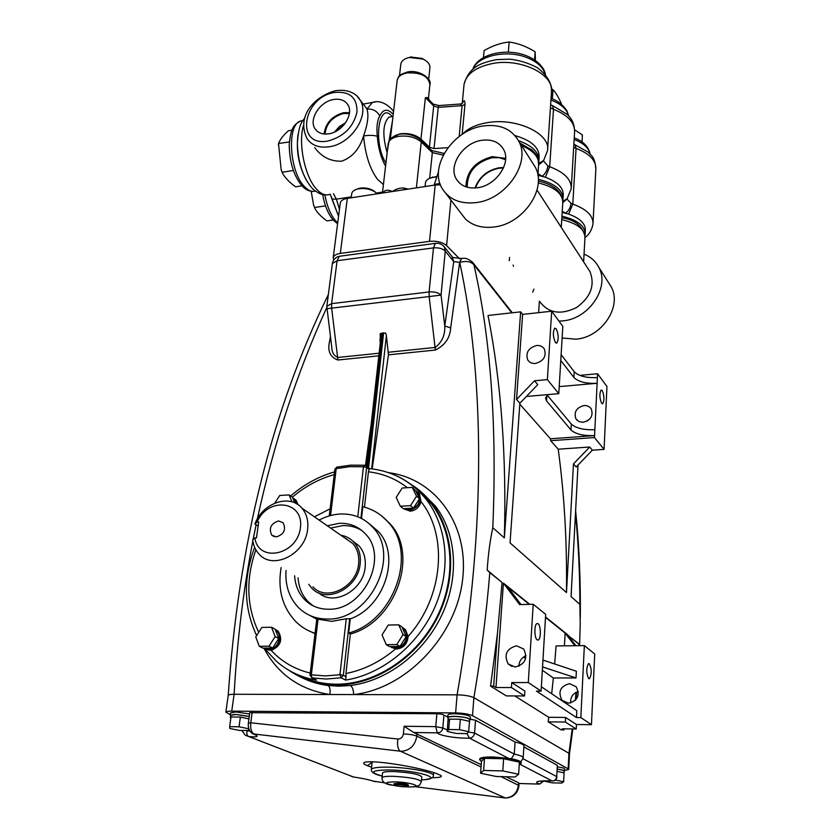 <?xml version="1.0" encoding="UTF-8"?>
<svg xmlns="http://www.w3.org/2000/svg" width="840" height="840" viewBox="0 0 840 840"><rect width="100%" height="100%" fill="white"/><g stroke="black" fill="none" stroke-linecap="round" stroke-linejoin="round"><path stroke-width="1.26" d="M276.35 536.928C283.994 534.324 286.262 529.62 283.164 522.784L278.502 520.947C270.848 523.582 268.601 528.318 271.761 535.143L276.35 536.928M257.093 522.081L258.699 521.997L256.473 537.873L254.856 537.947C258.478 563.336 297.339 555.02 300.405 527.762C304.195 500.703 267.834 496.451 257.093 522.081L254.929 524.003C262.353 502.981 289.832 493.437 301.844 508.084C306.631 513.67 308.553 520.716 307.629 529.221C305.529 553.928 273.21 570.444 259.224 554.274C255.559 550.431 253.386 545.611 252.703 539.816L254.856 537.947M344.978 538.094L352.79 543.533C357.431 548.888 359.373 555.576 358.628 563.609C356.99 586.971 326.487 602.259 312.9 586.824M254.929 524.003L258.132 526.05M340.872 535.238C346.091 536.099 350.469 538.472 354.018 542.336C358.911 547.995 360.969 555.062 360.171 563.546C358.459 588.263 326.193 604.464 311.798 588.147L308.731 584.294M318.822 592.925C333.984 606.7 363.542 590.289 365.169 566.926C365.946 558.485 363.888 551.46 359.006 545.822L352.622 540.918M346.752 538.902L345.912 538.745M361.935 530.586C356.097 526.974 349.587 525.326 342.416 525.651L330.624 528.108M298.084 577.847C298.746 587.591 302.211 595.644 308.48 602.018L313.089 605.787M294.609 575.736C295.26 585.512 298.725 593.597 305.004 599.991C311.493 606.26 319.483 609.336 328.986 609.242C363.468 610.197 388.815 557.382 365.652 534.177C358.649 526.554 349.808 522.932 339.129 523.32L327.296 525.798M286.031 570.528C285.054 585.711 289.328 598.175 298.872 607.94C306.726 615.426 316.386 619.122 327.831 619.049C369.915 620.351 401.016 555.944 372.981 527.52C364.361 517.996 353.441 513.503 340.221 514.017C332.997 514.437 325.952 516.464 319.095 520.086M318.034 619.353L311.346 674.825L310.002 675.108L316.785 619.038L331.821 621.348L346.258 618.755L350.259 618.891C384.962 606.743 400.932 554.967 378.252 531.405L369.222 523.73M348.673 633.066C394.223 620.875 417.627 553.203 388.458 522.533L390.002 523.708C419.139 554.337 395.808 621.863 350.343 634.022L348.673 633.066L350.259 618.891M388.458 522.533C381.538 514.531 372.992 509.261 362.817 506.709L361.505 518.448M390.002 523.708L381.57 515.865M403.231 628.005L405.5 629.738L408.104 636.457C407.411 643.871 403.62 648.06 396.732 649.037L391.619 647.504M417.784 492.188L419.423 493.731L421.04 501.627C419.391 507.245 415.821 510.426 410.34 511.171L404.114 508.998M407.379 487.704C395.945 478.832 382.956 473.529 368.435 471.786L364.487 507.15M350.343 634.022L345.944 673.512C363.794 669.974 380.31 661.784 395.483 648.963M402.108 627.301L404.45 629.087C410.77 635.135 404.607 648.764 395.671 648.407L390.149 646.569M415.674 490.707L418.425 492.912C422.016 501.575 418.992 507.402 409.332 510.374L403.641 508.652M309.719 615.384L316.764 619.227M330.12 508.809L314.412 516.821M281.127 567.557C277.421 589.743 282.544 607.992 296.52 622.325C301.822 627.354 308.007 631.019 315.063 633.328M307.461 630.147L315.021 633.665M276.014 629.885L278.208 631.292C283.059 639.755 280.728 646.128 271.226 650.401L265.892 649.373M294.399 498.939L296.1 500.283L298.095 504.756M275.237 629.444L277.011 630.662C283.553 636.006 277.526 650.265 268.842 649.898L263.802 648.123M368.435 471.786L369.106 469.455L366.649 467.471L360.959 518.175M416.514 489.038L430.742 503.003C453.558 531.52 456.719 578.172 436.611 617.631C416.556 657.09 375.302 684.296 336.693 684.201C322.319 684.138 309.141 680.894 297.181 674.478M410.088 483.777C418.183 488.702 425.271 494.959 431.34 502.572C454.282 531.289 457.443 578.246 437.199 617.967C416.997 657.678 375.469 685.052 336.609 684.957C318.791 684.8 302.988 679.97 289.191 670.446M301.182 677.324C309.477 681.534 318.423 684.254 328.02 685.503L339.108 686.196L350.427 685.493C387.818 680.936 424.956 652.05 442.418 613.778C459.806 575.61 456.183 532.392 434.994 505.638L421.932 492.566M388.626 472.7C435.603 478.685 469.791 525.126 462.452 580.85C455.553 636.71 406.024 688.769 353.671 694.575C353.514 689.986 352.433 686.962 350.427 685.493M328.02 685.503C329.983 686.952 330.582 689.966 329.826 694.523C299.911 689.766 277.956 674.352 263.949 648.249M472.217 261.859L473.886 264.726C490.791 338.646 497.102 426.321 492.796 527.72C490.098 540.236 488.229 554.348 487.179 570.066L489.815 572.639C486.497 612.77 481.194 654.444 473.886 697.662C470.264 695.972 464.656 695.026 457.096 694.837C486.969 523.404 483.83 374.504 459.743 262.395L453.737 261.566L451.983 256.463M462.336 258.5L461.349 258.625L459.638 262.406L450.681 327.873C450.062 337.911 444.959 345.303 435.351 350.049L388.447 354.837L386.389 335.632L371.647 468.825M372.194 468.899L388.447 354.837M326.75 307.608C297.129 372.309 273.987 442.764 257.324 518.984M256.106 524.748L253.145 539.427M252.851 540.95C243.401 589.606 237.153 640.721 234.108 694.281C230.548 694.302 228.585 694.67 228.218 695.404L228.197 695.552M365.484 465.433L367.7 448.865L368.424 448.739M378.851 355.824L337.921 360.003C330.036 357.2 327.274 350.868 329.647 340.988L330.929 340.694M511.802 312.827L473.886 264.726C470.788 261.45 466.074 260.673 459.743 262.395L461.454 258.615C465.266 257.512 469.182 259.003 473.204 263.067L512.327 312.764M578.025 465.056L571.063 596.6L579.884 604.359C579.841 573.226 578.372 542.84 575.474 513.219M492.796 527.72L504.346 537.884C506.615 456.498 501.175 382.358 488.009 315.462L520.643 311.85L504.346 537.884M568.701 769.398L569.489 754.005L568.942 753.323L572.208 728.942M575.316 700.329L576.041 692.36M579.033 645.666L579.086 644.332L569.783 636.856L569.74 637.675M548.793 717.297L565.572 717.454L565.331 722.022L576.23 728.994L562.191 728.816L564.008 729.95L561.194 729.918L548.174 721.844L548.793 717.297L514.815 695.929M490.55 686.112L493.657 686.112L495.968 687.55L511.423 687.55L524.569 695.961L506.352 695.909L490.55 686.112L497.448 633.528L502.068 582.477L489.815 572.639M564.522 770.469L568.691 769.493L568.145 768.852L568.942 753.323L473.886 697.662L472.5 715.68C468.846 714.053 463.218 713.129 455.616 712.908L231.746 711.134C228.165 711.123 226.202 711.47 225.845 712.163L230.317 714.672M524.569 695.961L524.885 691.078L511.76 682.574L528.287 682.553L533.221 604.254L519.624 604.59L503.423 583.128L529.819 604.338M548.174 721.844L565.331 722.022M497.448 633.528L493.657 686.112M564.008 729.95L564.071 728.847M528.287 682.553L541.107 691.1L536.456 691.1L576.471 717.549L580.85 717.591L591.465 724.668L576.461 724.5L565.572 717.454M537.128 639.828L538.293 639.965C541.107 638.862 540.95 625.538 538.115 623.731L536.918 623.585C534.104 624.655 534.272 638.117 537.128 639.828M541.107 691.1L545.675 614.324L533.221 604.254M521.02 604.548L507.843 587.118L529.305 604.349M518.879 666.288C519.12 661.259 521.514 657.72 526.039 655.673M516.569 645.782L523.74 649.058C527.993 658.308 525.126 664.303 515.151 667.034L508.158 663.915C503.738 654.654 506.531 648.606 516.569 645.782M576.471 717.549L576.807 710.693L541.37 686.784M568.491 703.206C577.678 700.791 580.251 695.31 576.188 686.752L569.51 683.676C560.27 686.175 557.76 691.698 561.981 700.266L568.491 703.206M554.652 663.978L556.07 645.939L584.346 645.603L580.85 717.591M542.346 670.236L553.35 677.985L576.02 677.933L576.356 671.223L542.955 660.072M553.35 677.985L551.68 693.746M591.465 724.668L594.71 653.982L584.346 645.603M564.407 645.845L565.131 633.119L574.791 645.719M579.747 375.375L597.576 373.758L606.952 386.536L604.075 449.369L592.347 450.177L576.167 466.988L573.457 463.911L566.486 592.567C567.105 542.094 564.344 494.308 558.212 449.201L589.722 447.017L592.347 450.177M601.619 403.253L602.742 403.715C604.485 400.134 604.317 395.735 602.217 390.537L601.073 390.054C599.329 393.666 599.508 398.066 601.619 403.253M548.111 394.59L545.528 397.897L546.567 400.932L570.98 429.986C575.578 434.112 583.443 435.971 594.573 435.593L594.478 437.556L604.075 449.369M559.22 386.61L597.114 383.281L597.576 373.758M560.774 360.476L573.888 377.465C578.403 381.854 586.142 383.786 597.114 383.281L594.856 429.702C583.748 430.101 575.894 428.221 571.305 424.074L547.281 395.189M519.803 404.166L550.431 438.795L594.573 435.593L594.856 429.702M587.118 421.082L589.817 418.94M583.128 422.289C590.74 420.21 593.46 415.779 591.287 409.007C589.659 406.518 587.234 405.363 584 405.52C576.366 407.652 573.678 412.104 575.946 418.887L578.949 421.554L583.128 422.289M550.431 438.795L550.683 440.717L594.478 437.556M550.683 440.717L558.212 449.201M589.722 447.017L573.457 463.911M516.548 399.473L522.627 314.412L551.691 311.209L547.375 379.617L534.544 380.772L516.548 399.473L519.876 403.231L510.038 542.892L566.486 592.567M519.876 403.231L537.768 384.636L534.544 380.772M526.397 396.449L558.8 393.677L562.811 326.371L551.691 311.209M555.376 342.437L556.857 343.035C558.852 339.213 558.642 334.467 556.216 328.797L554.715 328.167C552.72 332.02 552.941 336.777 555.376 342.437M547.375 379.617L558.8 393.677M535.416 363.457C532.004 363.678 529.452 362.512 527.751 359.971C525.42 352.748 528.37 347.918 536.613 345.492C540.089 345.251 542.672 346.437 544.383 349.072C546.62 356.286 543.627 361.084 535.416 363.457M597.398 377.57C586.436 378.084 578.707 376.142 574.214 371.731L561.13 354.627M522.627 314.412L520.643 311.85M588.651 678.562L589.512 678.668C591.843 674.016 591.791 669.05 589.344 663.768L588.462 663.653C586.131 668.336 586.194 673.302 588.651 678.562M576.02 677.933L542.546 666.918M523.582 657.006L525.662 658.466M565.131 633.119L545.496 617.348M579.086 644.332L579.621 644.48L580.22 624.057L579.884 604.359M564.49 771.099L564.596 768.968C564.459 768.18 562.086 767.487 557.487 766.878M249.596 713.979L235.746 711.952L230.548 712.981M568.145 768.852L472.5 715.68M470.243 719.575L470.431 717.139C469.224 715.302 464.026 714.168 454.87 713.748C450.649 713.759 448.329 714.168 447.909 714.998L447.899 715.145M523.194 757.691L523.94 745.983C524.066 744.681 521.105 743.358 515.077 742.035L475.556 720.248L474.579 733.047L468.437 731.986M523.037 758.74L556.721 776.601L557.329 765.324L523.877 746.886M557.329 765.324L556.721 776.601C556.311 779.331 554.82 780.801 552.248 781.011L520.055 764.327M249.774 712.698L436.853 713.738C440.538 713.885 442.89 714.347 443.93 715.124L447.741 717.003M470.274 719.219L475.556 720.248M469.675 720.226L470.232 719.712C469.014 717.885 463.827 716.762 454.65 716.341C450.44 716.341 448.119 716.751 447.699 717.57L448.151 718.316M249.27 716.394L235.41 714.368L230.234 715.26L230.633 715.922M515.077 742.035L514.29 754.1C520.338 755.401 523.309 756.672 523.183 757.922L520.884 761.901M511.308 758.793L514.29 754.1L474.579 733.047C474.054 736.155 472.343 737.846 469.455 738.119C457.632 738.644 438.795 735.577 437.315 732.837C440.423 732.722 442.26 731.115 442.838 727.997L447.353 730.002M521.052 763.319L521.105 762.562C521.042 761.082 516.81 759.665 508.431 758.31L492.975 756.987C484.901 756.893 480.48 757.512 479.735 758.856L479.714 759.066M413.763 732.512L404.114 726.254L435.74 726.642L437.315 732.837L413.763 732.512L481.226 764.663M506.142 776.759L518.616 782.817L518.994 785.484M519.236 764.6L521.042 763.529C518.868 760.683 509.492 758.825 492.902 757.964C484.827 757.859 480.406 758.478 479.661 759.812L481.457 761.46M484.512 758.331L481.467 761.292L480.585 773.251L496.282 776.496L515.141 777L518.627 774.239L519.393 762.143L503.632 758.74L484.512 758.331L483.62 770.448L480.585 773.251M469.529 722.106L469.718 719.67C468.562 717.927 463.606 716.846 454.85 716.447C450.828 716.447 448.613 716.835 448.203 717.623L448.193 717.759M458.661 719.229L449.568 719.145L447.993 720.195L447.237 731.43L456.382 733.467L467.05 733.614L468.668 731.724L469.476 721.35L460.31 719.25L451.217 719.155M449.348 719.45L448.319 720.825M564.018 771.561L564.48 771.183C564.344 770.417 561.971 769.724 557.361 769.115M563.955 772.821L564.039 771.151C563.924 770.427 561.698 769.766 557.361 769.188M249.249 716.53L235.652 714.473L230.696 715.439M248.934 718.872L240.377 717.077L231.011 716.993L229.656 726.674L229.803 728.48L239.201 730.401L248.514 730.527L248.797 728.448M230.969 717.297L230.37 717.727L230.811 718.389M238.938 717.066L232.449 717.003M353.577 777.021L245.28 735.189L241.836 730.433M421.397 781.431L421.796 776.905C419.454 774.28 410.172 772.496 393.929 771.561C386.946 771.435 383.135 771.908 382.505 772.978L382.483 773.157M408.397 785.516L408.429 785.106C407.568 784.182 404.187 783.542 398.286 783.195L394.086 783.731M350.332 775.866L353.199 776.979C362.45 778.292 369.59 779.825 374.64 781.568L375.522 781.715M248.346 723.23L250.761 722.778C250.226 728.837 251.486 732.753 254.541 734.528L254.698 734.591C259.298 736.67 257.25 737.31 248.566 736.512C247.076 735.662 246.55 733.75 246.992 730.8L250.058 731.157M569.783 636.856L579.59 644.343M568.942 636.647L568.985 635.817M570.686 702.944C570.328 697.116 572.87 693.315 578.308 691.551M545.517 616.959L567.231 634.41L575.894 645.708M576.23 728.994L576.461 724.5M487.179 570.066L502.068 582.477M495.968 687.55L503.423 583.128M511.76 682.574L511.423 687.55M246.194 730.496L246.992 730.8M380.205 343.728L380.237 333.606L385.665 333.018L386.389 335.632M388.458 352.244L435.351 347.424C442.029 342.038 445.179 334.908 444.78 326.036L453.737 261.566L445.263 251.108L441.053 295.082L444.78 326.036L450.681 327.873M326.812 306.516L331.758 347.204C331.853 352.411 333.911 355.834 337.953 357.441L379.144 353.209M349.703 618.566L343.35 675.297L346.028 676.673L345.944 673.512M248.367 718.756L241.836 717.381M545.538 780.791L544.835 781.284L552.279 782.838L561.635 783.101L563.63 781.799L564.091 772.852L557.246 771.383M562.947 772.601L557.792 771.498M469.392 722.452L469.434 721.875M468.069 721.025L461.727 719.575M248.514 730.527L248.619 727.839M248.504 728.731L239.043 726.8L240.377 717.077M239.043 726.8L229.656 726.674M468.668 731.724L459.48 729.655L448.707 729.519L447.237 731.43M448.707 729.519L449.568 719.145M459.48 729.655L460.31 719.25M563.63 781.799L556.154 780.234L556.216 779.058M556.154 780.234L555.125 780.202M249.774 712.646L248.346 723.177C247.874 727.954 249.386 731.525 252.893 733.866L400.323 751.202L505.355 797.979C512.831 797.401 517.209 793.086 518.469 785.033L518.616 782.817M519.12 783.51L539.606 784.098L543.239 780.832M518.627 774.239L502.803 770.931L503.632 758.74M502.803 770.931L483.62 770.448M381.759 333.144L380.993 336.714M379.774 340.263L380.604 340.179M346.028 676.673L345.649 680.106L341.124 677.796L326.308 679.025L311.892 677.88L316.554 680.169L311.871 677.88M369.38 468.52L369.106 469.455M292.761 497.889L294.977 499.495L296.982 504.042M296.51 503.759L294.651 499.842L293.034 498.561M404.429 508.61L409.385 509.901C418.593 507.066 421.491 501.512 418.058 493.227L416.472 491.736M408.377 509.093L403.389 508.673L400.334 506.237L396.207 497.396L402.181 488.019L412.304 487.41L417.07 492.408L419.486 498.697L413.511 508.116L408.377 509.093M411.957 508.2L404.943 508.589M391.02 646.558L395.724 647.903C404.261 648.239 410.13 635.229 404.103 629.454L402.465 628.1M394.653 647.273L389.508 646.579L386.264 644.679L382.053 634.914L388.258 625.034L398.727 624.834L401.898 626.829L406.193 636.531L399.977 646.453L394.653 647.273M398.36 646.475L391.115 646.558M264.904 648.312L268.905 649.404C277.19 649.761 282.954 636.143 276.707 631.05L275.52 630.168M267.697 648.805L262.962 648.134L259.308 646.317L255.77 636.93L261.859 627.428L271.53 627.249L275.121 629.15L278.733 638.484L272.632 648.018L267.697 648.805M271.142 648.039L264.453 648.113M274.754 503.16L279.731 495.474L289.107 494.907L292.509 497.28L295.418 503.181M293.044 498.582L294.861 502.919M275.678 630.577L278.177 637.046M277.798 639.954L273.578 646.548M402.56 628.309L405.531 635.029M405.237 638.053L400.932 644.921M415.937 491.264L418.845 497.343M418.572 500.147L414.435 506.667M289.107 494.907L292.005 501.848M271.53 627.249L275.131 636.615L269.01 646.191L272.632 648.018M269.01 646.191L259.308 646.317M275.131 636.615L278.733 638.484M398.727 624.834L403.022 634.578L396.774 644.543L399.977 646.453M396.774 644.543L386.264 644.679M403.022 634.578L406.193 636.531M412.304 487.41L416.493 496.219L410.498 505.68L413.511 508.116M410.498 505.68L400.334 506.237M416.493 496.219L419.486 498.697M533.936 289.118L532.697 292.11M509.334 259.623L509.093 260.327M477.55 187.719C495.842 185.63 511.235 163.443 503.853 149.961C499.548 142.191 492.167 138.978 481.719 140.311C462.661 142.769 447.52 166.446 456.719 179.655C461.16 186.144 468.111 188.832 477.55 187.719M505.638 158.361L492.177 156.66C475.251 161.28 466.505 171.328 465.927 186.816M505.575 159.716L499.254 157.657L492.082 157.742C475.545 162.351 467.25 172.168 467.197 187.204M503.632 167.528L498.887 167.811C487.106 170.363 479.157 177.083 475.041 187.982M503.454 167.937L498.939 168.221C487.389 170.698 479.567 177.282 475.471 187.96M561.729 219.608C577.206 223.367 584.945 229.352 584.955 237.573L583.632 261.859L577.038 251.706M532.549 162.897L535.122 166.94C547.627 188.276 523.32 224.059 494.036 227C482.307 228.386 472.784 225.74 465.465 219.072L445.862 193.505M476.238 202.577C460.709 204.298 449.431 199.742 442.428 188.906C428.369 167.391 452.624 130.095 482.979 126.011C499.548 123.774 511.434 128.751 518.606 140.921C531.289 162.572 506.216 199.332 476.238 202.577M340.231 203.301L340.294 202.871C340.882 200.582 343.224 199.08 347.308 198.377L392.354 191.52C395.934 188.969 399.851 187.814 404.103 188.055L404.019 189.746M608.664 282.807L611.037 286.545C622.608 306.233 601.808 337.522 575.809 339.192L562.118 337.995M584.052 254.173C590.583 256.798 595.455 261.083 598.658 267.047C610.407 287.028 589.04 319.064 562.485 320.922L558.968 321.132M588.095 268.737L589.985 271.656C595.224 285.243 590.74 297.203 576.534 307.524C560.889 315.157 548.709 313.299 540.005 301.928M581.018 257.723L582.55 260.096M538.314 180.968C554.295 184.758 562.443 192.014 562.769 202.724L561.246 227.378L554.053 216.3M450.912 200.372L446.586 245.595L459.406 258.678M539.396 301.108L538.629 312.648M383.639 192.843L384.468 191.058C386.558 189.851 389.193 189.998 392.354 191.52L435.183 185L440.444 184.821M446.586 245.595C442.449 242.141 436.758 240.723 429.503 241.353L435.183 185M431.792 150.591L432.338 152.597L429.692 178.29M509.576 257.408L509.324 260.642M347.308 198.377L340.316 253.418L429.503 241.353M340.316 253.418C336.168 254.069 333.806 255.465 333.218 257.628L333.701 260.022M558.296 222.726L559.965 225.298M439.971 183.509L434.375 184.359L434.889 185.041M434.375 184.359L438.522 171.549M383.534 192.853L385.098 192.623M443.667 153.332L443.436 154.77M351.666 193.988L351.729 193.536C352.212 191.468 354.113 189.977 357.452 189.063L359.153 188.716C364.844 188.034 369.957 189 374.504 191.604L377.118 193.83M355.604 189.672L360.066 188.129C365.032 187.53 369.506 188.37 373.485 190.649L375.501 192.286M425.439 183.089L425.492 182.595C425.975 180.316 428.054 178.647 431.718 177.597L436.779 176.925M429.555 178.353L436.957 176.379M328.944 133.78C342.468 131.954 354.092 114.219 347.939 104.895C344.967 100.275 340.19 98.48 333.585 99.498C319.62 101.535 308.144 120.173 315.357 129.213C318.37 133.15 322.906 134.673 328.944 133.78M349.493 112.633L343.581 112.676C332.052 115.993 325.563 123.092 324.125 133.98M349.387 113.537L343.476 113.526C332.367 116.749 326.214 123.596 325.028 134.054M514.983 135.576C531.374 140.375 539.438 147.62 539.144 157.322L538.965 159.936M584.945 235.242L585.134 234.181C585.134 225.939 577.395 219.933 561.939 216.164M562.17 212.394L568.606 214.106C580.051 218.264 585.627 223.713 585.344 230.465L585.197 233.173M391.356 138.054L399.903 133.844C408.481 132.836 415.506 134.578 420.966 139.094L429.419 147.21L433.703 105.977L425.397 97.618L428.516 97.745L427.969 98.773M314.664 147.567C321.573 156.965 330.54 161.511 341.565 161.196C352.191 157.531 359.531 149.1 363.584 135.922C367.805 123.858 368.918 114.923 366.923 109.106L365.211 106.586M393.53 111.678L393.33 111.405C393.267 110.471 383.46 98.595 372.498 102.407L366.923 109.106C372.708 108.633 376.981 110.912 379.743 115.952C377.213 120.53 376.394 127.312 377.296 136.29C378.221 148.06 380.982 158.004 385.581 166.11M460.079 104.023L462.094 105.651L464.982 104.433C464.919 100.454 464.226 99.698 462.893 102.186L462.672 103.005M391.178 116.77L388.952 117.159C382.862 123.239 382.231 134.999 387.082 152.439L392.49 120.666M537.894 175.266L545.37 177.261C557.655 181.85 563.598 187.898 563.22 195.395L563.052 198.072M538.01 173.628L542.094 176.253C545.328 173.88 547.25 170.447 547.869 165.953L549.686 166.719C564.501 172.337 571.683 179.697 571.211 188.811L567.105 198.734L562.842 201.39M562.244 211.25L565.488 213.171C568.638 210.987 570.507 207.722 571.063 203.385L572.796 204.089C586.614 209.171 593.345 215.806 592.988 224.018C591.738 230.244 589.061 234.728 584.966 237.447M538.682 162.298L538.871 161.28C539.322 152.597 532.529 145.73 518.48 140.679M447.951 147.683L434.018 148.575L429.419 147.21M562.8 200.277L562.978 199.238C563.052 190.071 554.82 183.424 538.293 179.298M459.186 136.469L462.094 105.651L438.239 107.373L434.018 148.575M383.429 184.537L377.727 179.603C369.936 169.239 365.211 154.675 363.584 135.922C369.464 135.093 374.031 135.209 377.296 136.29M562.779 202.64L566.654 199.385M537.884 175.34L538.619 164.882L543.207 161.165M429.839 100.695L425.397 97.618L420.966 139.094M462.704 102.974L460.793 103.982L438.827 105.578L438.239 107.373L433.703 105.977L433.262 104.139L439.058 105.556M344.568 124.131L336.137 131.219M345.608 122.724L339.413 126.525L334.593 131.995M291.942 130.137L288.382 130.767C283.3 135.272 280.024 139.514 278.555 143.504L289.38 141.939M306.369 180.18C298.683 165.805 295.921 150.465 298.084 134.159M278.544 143.819L281.159 169.701L282.723 173.628C285.579 178.385 289.884 182.784 295.627 186.816L301.98 185.808M282.24 172.274L293.36 170.457M338.352 215.828L331.107 196.234M311.189 191.258L313.551 204.823L315.094 208.792C317.688 213.15 321.657 217.192 327.012 220.91L333.207 220.007M314.654 207.48L325.521 205.842M535.416 60.501L535.133 51.818C526.701 46.526 518.038 43.26 509.156 42C500.882 42.861 492.524 45.727 484.103 50.589L483.473 57.603M535.133 51.818L534.534 59.892M509.156 42L508.326 52.185M561.655 104.486C558.904 97.881 556.017 92.925 552.993 89.607L551.544 88.945M552.993 89.607L552.363 98.952M582.005 142.002L582.414 134.925L574.654 129.853M400.774 64.565L400.838 63.966C401.583 60.732 404.439 58.569 409.395 57.477L422.971 59.073C427.928 61.488 430.238 64.48 429.901 68.05L428.705 79.296M410.382 57.005L422.121 58.391L425.397 60.396M408.104 636.457C443.499 597.072 448.214 535.553 421.04 501.627M271.226 650.401C281.768 661.784 294.777 669.333 310.254 673.061M334.257 474.59C319.084 478.842 305.119 486.37 292.352 497.175M255.875 549.812C245.627 579.254 246.572 606.753 258.72 632.331M357.788 516.768L363.447 466.767L349.892 466.662L336.21 468.626L330.55 515.561M364.885 465.255L363.447 466.767L366.649 467.471L366.251 465.98L364.497 465.224L350.616 465.161L336.641 467.187L336.21 468.626L334.908 469.203M393.53 474.558C406.214 479.766 416.966 487.872 425.796 498.855C447.163 525.714 451.521 568.523 435.078 606.659C418.614 644.752 382.589 674.205 345.649 680.106M316.554 680.169C301.077 677.502 287.658 671.16 276.297 661.154L264.558 648.449M455.616 712.908L457.096 694.837L234.108 694.281L231.746 711.134M329.647 340.988L330.414 336.651M367.7 448.865L371.081 425.019M508.431 758.31L469.455 738.119L466.956 733.614M544.11 780.812L539.606 784.098C533.778 781.904 536.697 780.822 548.352 780.832L550.799 780.927M417.07 733.53L416.829 736.092C415.128 745.437 410.004 750.509 401.478 751.286L400.323 751.202C397.866 749.438 397.047 745.374 397.856 739.022L398.244 739.043C401.09 738.78 402.801 737.09 403.379 733.961L404.114 726.254M506.268 797.99C513.607 797.244 517.85 793.107 518.994 785.558L501.007 776.622M481.047 767.014L416.829 736.092C413.763 734.885 409.28 734.171 403.379 733.961M414.719 786.639L505.113 797.969M371.606 767.162L367.437 765.671C361.221 763.476 360.014 759.99 385.781 762.888C412.745 766.238 434.647 772.286 437.945 774.175C443.993 776.391 441.998 777.588 431.959 777.756M373.422 781.137L384.856 782.88M252.998 733.898L254.698 734.591M373.349 781.106L374.64 781.568M372.099 762.321L367.437 765.671M436.118 773.43L437.945 774.175M372.151 761.754L371.375 769.44C372.351 767.728 378.336 766.973 389.319 767.162C409.437 767.519 435.32 772.569 433.388 775.635C433.629 777.473 431.046 778.775 425.607 779.53M421.544 779.825C445.715 779.236 418.803 770.49 390.075 769.954C371.217 770.123 368.592 772.159 382.2 776.066C374.514 774.385 370.913 772.17 371.375 769.44M382.022 777.84L382.032 777.683C382.673 776.622 386.484 776.171 393.477 776.318C409.731 777.263 419.034 779.026 421.386 781.61C419.181 785.904 420.893 785.316 412.976 786.807M405.846 786.818L407.453 786.88C425.376 787.574 412.608 782.282 394.957 781.861C383.093 782.155 383.534 783.5 396.291 785.904M394.044 784.203L398.233 783.668C404.145 784.014 407.526 784.654 408.387 785.578L406.382 786.765M398.528 784.77C392.963 785.243 394.685 785.936 403.704 786.839C409.322 786.376 407.6 785.683 398.528 784.77M252.189 712.215L250.761 722.778L397.856 739.022M443.93 715.124L442.838 727.997L435.74 726.642L436.853 713.738M546.913 395.514L546.567 400.932M571.305 424.074L570.98 429.986M574.214 371.731L573.888 377.465M435.351 350.049L429.167 296.572L331.643 308.144L337.921 360.003M429.167 296.572L441.053 295.082C438.386 292.635 434.395 291.596 429.093 291.953L433.471 247.895L337.103 260.726L331.611 303.639L429.093 291.953L429.167 296.572M443.342 245.805L444.392 247.044L445.263 251.108C442.649 248.556 438.721 247.485 433.471 247.895L435.362 243.369L436.306 243.243M326.823 308.669L331.643 308.144L331.611 303.639L326.844 306.274L332.336 263.781M462.221 258.51L452.855 257.544L444.392 247.044C442.103 244.062 439.1 242.834 435.362 243.369L339.276 256.284L337.103 260.726L332.367 263.519C333.144 259.665 335.454 257.25 339.276 256.284L340.347 256.147M368.571 467.859L383.639 332.798M382.62 332.913L367.616 467.082M310.002 675.139L311.892 677.88L311.346 674.825L325.437 675.927L339.938 674.72L346.258 618.755M339.938 674.72L341.124 677.796L343.35 675.297L339.938 674.72M336.945 467.124L334.919 469.151L329.259 515.928M365.62 465.507L369.453 468.584C392.175 470.946 410.959 481.036 425.796 498.855L430.742 503.003M443.257 155.127L432.338 152.597L421.27 141.981C415.401 137.151 407.852 135.272 398.632 136.353C392.564 137.529 389.088 139.934 388.206 143.556L388.132 144.228M404.103 188.055L408.156 189.116M420.389 139.629L421.27 141.981L416.378 187.856M382.851 192.959L384.468 191.058M562.769 202.724C562.842 193.641 554.663 187.026 538.24 182.889M519.971 143.073L532.182 150.192C535.028 153.846 537.925 153.709 538.619 164.882C539.165 157.112 533.463 150.654 521.535 145.53M428.536 97.535L429.901 84.672C428.484 76.104 420.788 72.198 406.802 72.954C401.237 74.151 398.034 76.535 397.205 80.105L397.12 80.766M329.375 146.748C319.41 148.155 312.039 145.561 307.241 138.947C295.281 115.122 316.27 95.812 335.391 90.741C349.681 88.536 357.599 95.214 359.877 99.677C370.367 114.587 351.498 143.882 329.375 146.748M334.541 92.463C302.431 97.177 294.998 147.525 327.968 141.005C343.76 136.731 353.441 127.05 357.01 111.951C357.179 97.587 349.692 91.088 334.541 92.463M351.309 196.875L336.378 199.154L339.465 209.244M333.459 193.683L336.378 199.154L331.957 199.038L330.194 194.187M303.566 125.16C297.864 143.062 304.868 177.02 316.575 189.178C321.353 194.334 325.868 196.004 330.12 194.197M462.735 134.001C467.859 128.457 475.86 124.719 486.749 122.766C516.023 117.127 551.103 133.718 547.523 150.602L543.648 160.482L538.713 163.453M385.928 163.086C372.729 142.769 378.819 99.992 392.217 116.592M363.269 104.076L376.425 101.703M393.225 114.366C387.744 108.392 383.25 108.917 379.743 115.952M574.466 144.501L588.189 152.166C591.202 155.915 594.815 156.083 595.854 169.208C596.222 160.577 589.627 153.647 576.062 148.397L572.796 204.089L568.606 214.106M573.867 144.26L575.053 144.711L576.062 148.397L573.678 147.304M462.242 103.383L464.058 84.357C469.403 65.961 481.667 62.822 496.524 59.619L509.596 59.178C518.91 60.102 528.097 62.895 537.159 67.567C549.266 76.724 551.975 85.323 551.45 92.431C555.03 74.708 520.663 57.572 491.883 63.651C475.514 67.221 466.231 74.12 464.058 84.357L463.89 86.09M462.567 103.11L462.893 102.186M464.982 104.433L462.168 134.369M550.41 107.772L553.497 109.316L552.573 105.63L567.126 114.335C570.255 117.579 574.539 121.58 574.571 132.363C575.064 122.798 568.04 115.112 553.497 109.316L549.686 166.719L545.37 177.261M543.428 160.86L547.869 165.953M566.958 198.975L571.063 203.385M382.546 192.108L376.394 193.053M357.126 96.264L366.555 108.329M550.61 104.822L551.996 105.42M432.915 103.793L429.135 99.981L428.516 97.745M459.228 135.87L460.194 135.734M302.852 120.519L300.058 121.202C286.661 125.654 289.663 171.927 304.311 186.428C308.165 190.554 311.85 192.108 315.389 191.1M324.881 194.838C327.054 206.399 330.708 215.145 335.853 221.078L337.712 222.873M545.192 74.33C543.144 67.2 536.938 61.583 526.565 57.466C506.331 49.371 477.729 55.86 472.931 69.184M568.575 115.826L567.063 111.92C564.134 106.922 558.758 102.963 550.935 100.034M590.09 154.004C588.756 147.956 583.443 143.105 574.15 139.451M301.844 508.084L352.79 543.533M354.018 542.336L359.006 545.822M305.004 599.991L308.48 602.018M372.981 527.52L378.252 531.405M431.34 502.572L434.994 505.638L421.103 491.831M575.61 510.584C579.159 545.307 580.734 581.144 580.303 618.072M579.621 644.553L579.579 645.655M576.65 692.076L575.977 699.615M572.817 728.952L569.489 753.9M328.377 294.452C272.087 409.763 238.697 543.438 228.207 695.468M447.699 717.57L447.909 714.998M230.234 715.26L230.57 712.856M479.661 759.812L479.735 758.856M552.699 781.022C555.167 780.738 556.584 779.352 556.952 776.864M447.993 720.195L448.203 717.623M230.37 717.727L230.716 715.323M225.845 712.163L228.218 695.404M391.681 785.117C385.014 784.182 381.801 781.704 382.032 777.683L382.505 772.978M396.795 786.03L394.096 783.668M575.946 418.887L577.091 420.284M527.751 359.971L528.958 361.442M508.158 663.915L512.033 666.529M561.981 700.266L565.603 702.702M433.419 775.362L433.65 772.569M366.461 466.158L380.993 336.693M334.593 471.87C318.602 476.459 303.944 484.491 290.63 495.968M254.636 547.312C243.044 578.434 243.705 607.856 256.63 635.586M294.977 499.495L296.1 500.283M418.425 492.912L419.423 493.731M404.45 629.087L405.5 629.738M277.011 630.662L278.208 631.292M293.528 499.055L294.651 499.842M275.646 630.494L276.707 631.05M403.053 628.793L404.103 629.454M417.07 492.408L418.058 493.227M588.819 678.668L589.512 678.668M537.359 639.975L538.293 639.965M556.185 343.098L556.857 343.035M602.217 403.757L602.742 403.715M274.092 536.624L271.761 535.143M585.008 236.712C582.803 226.16 575.085 219.817 561.845 217.707M513.471 266.248L513.114 265.072M598.658 267.047L611.037 286.545M589.985 271.656L537.033 190.082M432.054 150.843L420.788 140.018C412.671 133.056 393.32 129.518 388.206 143.556L382.442 193.022M340.294 202.871L333.218 257.628M535.122 166.94L518.606 140.921M459.155 182.679L456.719 179.655M401.646 190.103L399.651 190.407M431.75 150.549L443.636 153.321M444.286 153.227L443.636 153.332M351.194 197.778L351.729 193.536M358.575 188.433L357.452 189.063M373.485 190.649L374.504 191.604M425.082 186.533L425.492 182.595M432.789 176.957L431.718 177.597M390.348 139.072L397.205 80.105C399.651 75.127 397.635 75.537 407.19 72.083C418.95 69.09 432.474 78.897 429.901 84.672M338.572 216.206L331.968 199.08M311.325 187.299C302.673 176.505 298.022 161.952 297.392 143.651C298.578 122.976 302.883 120.897 304.92 117.842M390.705 116.855L392.983 116.456M551.45 92.431L547.638 148.964M595.854 169.208L593.05 222.779M574.571 132.363L571.295 187.394M312.07 188.108C311.367 188.213 321.174 196.13 325.773 194.859M317.131 131.155L315.357 129.213M278.344 144.91L278.555 143.514M312.469 191.373C308.332 190.974 304.868 189.158 302.096 185.913M301.728 185.514C293.738 175.728 289.569 162.225 289.223 144.995C290.861 126.294 294.336 124.95 300.058 121.202L302.726 120.719M282.481 173.072L281.505 170.646M337.596 223.755L333.69 220.542M333.333 220.154C328.188 214.127 324.639 205.579 322.675 194.534M314.874 208.299L313.856 205.695M545.349 74.498C545.129 70.308 540.12 61.152 526.166 55.65C506.027 47.67 477.75 54.002 472.773 69.321M568.691 115.941L566.822 110.617C562.453 104.444 557.193 100.38 551.04 98.427M574.245 137.865C583.191 141.183 588.494 146.591 590.153 154.077M399.473 75.82L400.838 63.966M411.264 56.858L410.413 57.309M422.121 58.391L422.971 59.073"/></g></svg>
